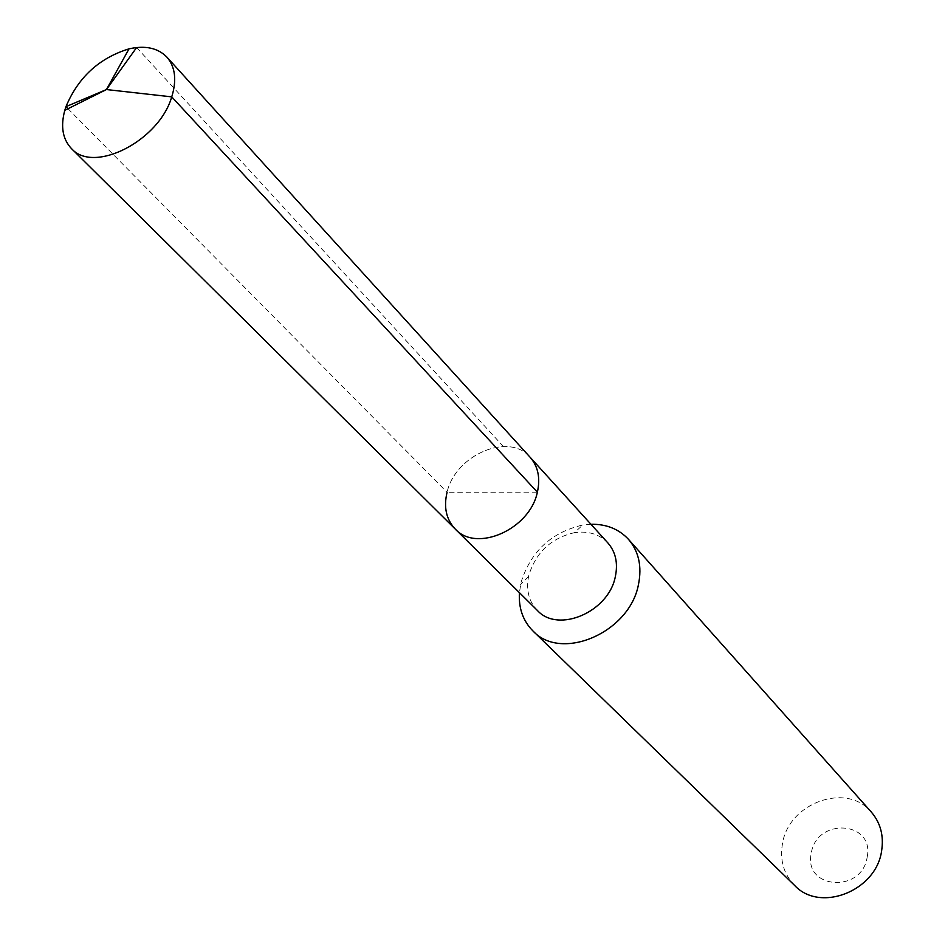 <?xml version="1.0" encoding="UTF-8"?>
<svg xmlns="http://www.w3.org/2000/svg" width="945" height="945" viewBox="0 0 945 945"><rect width="100%" height="100%" fill="white"/><g stroke="black" fill="none" stroke-linecap="round" stroke-linejoin="round"><path stroke-width="0.71" stroke-dasharray="4.72 3.54" d="M455.23 529.035C446.229 519.478 443.512 507.217 447.079 492.262C455.23 454.935 509.249 431.83 530.169 457.321C509.249 431.83 455.23 454.935 447.079 492.262L537.374 492.18M537.362 610.446C528.916 601.563 525.987 590.294 528.55 576.615L528.905 575.056C536.098 552.175 551.289 538.048 574.489 532.661L582.663 525.042C551.325 532.342 530.783 551.431 521.061 582.333L519.419 592.669M607.895 542.95C599.39 534.126 588.262 530.7 574.489 532.661M590.92 524.251L582.663 525.042M794.674 885.489C783.748 874.184 779.672 860.293 782.448 843.802C788.508 802.931 846.602 781.763 871.349 812.109M867.167 857.15C874.763 820.886 816.527 817.224 811.294 853.134C802.99 889.103 861.875 893.864 867.167 857.15M67.993 108.722L447.079 492.262M136.623 47.533L503.366 446.477M528.55 576.615L520.589 584.459"/><path stroke-width="1.42" d="M455.23 529.035L71.418 148.53C93.602 174.175 159.008 141.006 171.742 96.874L106.454 89.551L171.742 96.874C176.892 80.16 175.286 66.918 166.911 57.137L607.895 542.95C615.644 551.904 618.124 563.09 615.36 576.497C608.781 611.947 558.152 633.658 537.362 610.446L455.23 529.035C476.493 552.896 529.85 529.306 537.374 492.18C540.505 478.123 538.107 466.511 530.169 457.321C538.107 466.511 540.505 478.123 537.374 492.18L171.742 96.874L537.374 492.18C529.85 529.306 476.493 552.896 455.23 529.035C446.229 519.478 443.512 507.217 447.079 492.262M628.508 539.371L871.349 812.109C880.516 822.835 883.941 835.734 881.626 850.795C876.31 890.993 820.118 913.012 794.674 885.489L532.874 630.882C561.259 662.055 629.748 632.548 638.466 584.494C642.116 566.492 638.785 551.455 628.508 539.371C618.928 529.046 606.406 524.014 590.92 524.251M532.874 630.882C522.987 620.865 518.51 608.119 519.419 592.669M166.911 57.137C157.992 47.982 145.365 45.206 129.028 48.845C99.272 58.011 78.246 77.277 65.961 106.655L67.993 108.722M71.418 148.53C62.653 139.21 60.445 126.476 64.792 110.317L65.961 106.655L106.454 89.551L136.623 47.533M64.792 110.317L106.454 89.551L129.028 48.845"/></g></svg>
